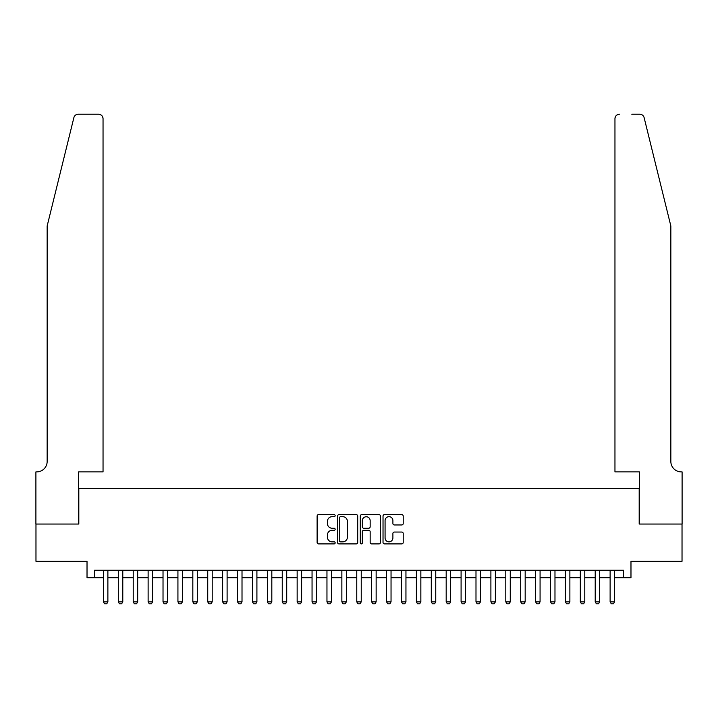 <?xml version="1.0" encoding="UTF-8"?>
<svg xmlns="http://www.w3.org/2000/svg" width="718" height="718" viewBox="0 0 718 718"><rect width="100%" height="100%" fill="white"/><g stroke="black" fill="none" stroke-linecap="round" stroke-linejoin="round"><path stroke-width="1.08" d="M335.153 515.668A1.023 1.023 0 0 0 334.13 514.635L318.586 514.635A1.463 1.463 0 0 0 317.123 516.098L317.123 542.431A1.463 1.463 0 0 0 318.586 543.894L334.13 543.894A1.023 1.023 0 0 0 335.153 542.871A1.023 1.023 0 0 0 334.13 541.848L332.12 541.848A4.685 4.685 0 0 1 327.435 537.172L327.435 534.973A4.685 4.685 0 0 1 332.12 530.288L334.13 530.288A1.023 1.023 0 0 0 335.153 529.265A1.023 1.023 0 0 0 334.13 528.242L332.12 528.242A4.685 4.685 0 0 1 327.435 523.566L327.435 521.367A4.685 4.685 0 0 1 332.12 516.691L334.13 516.691A1.023 1.023 0 0 0 335.153 515.668M401.748 524.957A1.463 1.463 0 0 0 403.211 523.494L403.211 516.098A1.463 1.463 0 0 0 401.748 514.635L384.489 514.635A1.463 1.463 0 0 0 383.026 516.098L383.026 542.431A1.463 1.463 0 0 0 384.489 543.894L401.748 543.894A1.463 1.463 0 0 0 403.211 542.431L403.211 533.51A1.463 1.463 0 0 0 401.748 532.047L394.361 532.047A1.463 1.463 0 0 0 392.899 533.51L392.899 537.935A3.913 3.913 0 0 1 388.985 541.848A3.913 3.913 0 0 1 385.072 537.935L385.072 520.604A3.913 3.913 0 0 1 388.985 516.691A3.913 3.913 0 0 1 392.899 520.604L392.899 523.494A1.463 1.463 0 0 0 394.361 524.957L401.748 524.957M94.471 577.703L94.471 570.254L623.529 570.254L623.529 577.703L630.978 577.703L630.978 561.314L682.028 561.314L682.028 524.05L639.182 524.05L639.182 488.285L78.818 488.285L78.818 524.05L35.972 524.05L35.972 561.314L87.022 561.314L87.022 577.703L103.41 577.703M357.717 516.098A1.463 1.463 0 0 0 356.254 514.635L338.995 514.635A1.463 1.463 0 0 0 337.532 516.098L337.532 542.431A1.463 1.463 0 0 0 338.995 543.894L356.254 543.894A1.463 1.463 0 0 0 357.717 542.431L357.717 516.098M361.746 514.635L379.005 514.635A1.463 1.463 0 0 1 380.468 516.098L380.468 542.431A1.463 1.463 0 0 1 379.005 543.894L371.619 543.894A1.463 1.463 0 0 1 370.156 542.431L370.156 531.751A1.463 1.463 0 0 0 368.693 530.288L363.793 530.288A1.463 1.463 0 0 0 362.33 531.751L362.33 542.871A1.023 1.023 0 0 1 361.307 543.894A1.023 1.023 0 0 1 360.283 542.871L360.283 516.098A1.463 1.463 0 0 1 361.746 514.635M107.879 577.703L118.317 577.703M122.787 577.703L133.216 577.703M137.685 577.703L148.123 577.703M152.593 577.703L163.022 577.703M167.491 577.703L177.929 577.703M182.399 577.703L192.828 577.703M197.297 577.703L207.735 577.703M212.205 577.703L222.634 577.703M227.103 577.703L237.541 577.703M242.011 577.703L252.44 577.703M256.909 577.703L267.347 577.703M271.817 577.703L282.246 577.703M286.715 577.703L297.153 577.703M301.623 577.703L312.052 577.703M316.53 577.703L326.959 577.703M331.429 577.703L341.858 577.703M346.336 577.703L356.765 577.703M361.235 577.703L371.664 577.703M376.142 577.703L386.571 577.703M391.041 577.703L401.47 577.703M405.948 577.703L416.377 577.703M420.847 577.703L431.285 577.703M435.754 577.703L446.183 577.703M450.653 577.703L461.091 577.703M465.56 577.703L475.989 577.703M480.459 577.703L490.897 577.703M495.366 577.703L505.795 577.703M510.265 577.703L520.703 577.703M525.172 577.703L535.601 577.703M540.071 577.703L550.509 577.703M554.978 577.703L565.407 577.703M569.877 577.703L580.315 577.703M584.784 577.703L595.213 577.703M599.683 577.703L610.12 577.703M614.59 577.703L623.529 577.703M340.601 516.691A1.023 1.023 0 0 0 339.578 517.714L339.578 540.825A1.023 1.023 0 0 0 340.601 541.848L342.728 541.848A4.685 4.685 0 0 0 347.404 537.172L347.404 521.367A4.685 4.685 0 0 0 342.728 516.691L340.601 516.691M370.156 520.676A3.913 3.913 0 0 0 366.243 516.763A3.913 3.913 0 0 0 362.33 520.676L362.33 526.779A1.463 1.463 0 0 0 363.793 528.242L368.693 528.242A1.463 1.463 0 0 0 370.156 526.779L370.156 520.676M107.879 570.254L107.879 601.846L106.767 603.784L104.532 603.784L103.41 601.846L103.41 570.254M103.41 601.846L107.879 601.846M73.882 117.617C75.022 115.167 75.022 115.167 73.882 117.617L47.155 225.99L47.155 461.459A10.429 10.429 0 0 1 36.717 471.888L35.9 471.888L35.9 524.05L78.594 524.05L78.594 471.888L103.042 471.888L103.042 118.685A4.47 4.47 0 0 0 98.563 114.216L78.226 114.216A4.47 4.47 0 0 0 73.882 117.617M86.196 114.216L98.563 114.216C101.265 114.503 102.755 115.993 103.042 118.685L103.042 471.888M47.155 461.459A10.429 10.429 0 0 1 36.717 471.888M662.651 192.756L644.118 117.617C642.978 115.167 642.978 115.167 644.118 117.617C642.978 115.167 642.978 115.167 644.118 117.617L670.845 225.99L670.845 461.459A10.429 10.429 0 0 0 681.283 471.888L682.1 471.888L682.1 524.05L639.406 524.05L639.406 471.888L614.958 471.888L614.958 118.685L614.958 471.888M631.804 114.216L639.774 114.216A4.47 4.47 0 0 1 644.118 117.617M619.437 114.216A4.47 4.47 0 0 0 614.958 118.685C615.245 115.993 616.735 114.503 619.437 114.216M670.845 461.459A10.429 10.429 0 0 0 681.283 471.888M122.787 570.254L122.787 601.846L121.665 603.784L119.43 603.784L118.317 601.846L118.317 570.254M118.317 601.846L122.787 601.846M137.685 570.254L137.685 601.846L136.573 603.784L134.338 603.784L133.216 601.846L133.216 570.254M133.216 601.846L137.685 601.846M152.593 570.254L152.593 601.846L151.471 603.784L149.236 603.784L148.123 601.846L148.123 570.254M148.123 601.846L152.593 601.846M167.491 570.254L167.491 601.846L166.379 603.784L164.144 603.784L163.022 601.846L163.022 570.254M163.022 601.846L167.491 601.846M182.399 570.254L182.399 601.846L181.277 603.784L179.042 603.784L177.929 601.846L177.929 570.254M177.929 601.846L182.399 601.846M197.297 570.254L197.297 601.846L196.185 603.784L193.95 603.784L192.828 601.846L192.828 570.254M192.828 601.846L197.297 601.846M212.205 570.254L212.205 601.846L211.083 603.784L208.848 603.784L207.735 601.846L207.735 570.254M207.735 601.846L212.205 601.846M227.103 570.254L227.103 601.846L225.99 603.784L223.756 603.784L222.634 601.846L222.634 570.254M222.634 601.846L227.103 601.846M242.011 570.254L242.011 601.846L240.889 603.784L238.654 603.784L237.541 601.846L237.541 570.254M237.541 601.846L242.011 601.846M256.909 570.254L256.909 601.846L255.796 603.784L253.562 603.784L252.44 601.846L252.44 570.254M252.44 601.846L256.909 601.846M271.817 570.254L271.817 601.846L270.695 603.784L268.46 603.784L267.347 601.846L267.347 570.254M267.347 601.846L271.817 601.846M286.715 570.254L286.715 601.846L285.602 603.784L283.368 603.784L282.246 601.846L282.246 570.254M282.246 601.846L286.715 601.846M301.623 570.254L301.623 601.846L300.501 603.784L298.266 603.784L297.153 601.846L297.153 570.254M297.153 601.846L301.623 601.846M316.53 570.254L316.53 601.846L315.408 603.784L313.174 603.784L312.052 601.846L312.052 570.254M312.052 601.846L316.53 601.846M331.429 570.254L331.429 601.846L330.316 603.784L328.072 603.784L326.959 601.846L326.959 570.254M326.959 601.846L331.429 601.846M346.336 570.254L346.336 601.846L345.214 603.784L342.98 603.784L341.858 601.846L341.858 570.254M341.858 601.846L346.336 601.846M361.235 570.254L361.235 601.846L360.122 603.784L357.878 603.784L356.765 601.846L356.765 570.254M356.765 601.846L361.235 601.846M376.142 570.254L376.142 601.846L375.02 603.784L372.786 603.784L371.664 601.846L371.664 570.254M371.664 601.846L376.142 601.846M391.041 570.254L391.041 601.846L389.928 603.784L387.684 603.784L386.571 601.846L386.571 570.254M386.571 601.846L391.041 601.846M405.948 570.254L405.948 601.846L404.826 603.784L402.592 603.784L401.47 601.846L401.47 570.254M401.47 601.846L405.948 601.846M420.847 570.254L420.847 601.846L419.734 603.784L417.499 603.784L416.377 601.846L416.377 570.254M416.377 601.846L420.847 601.846M435.754 570.254L435.754 601.846L434.632 603.784L432.398 603.784L431.285 601.846L431.285 570.254M431.285 601.846L435.754 601.846M450.653 570.254L450.653 601.846L449.54 603.784L447.305 603.784L446.183 601.846L446.183 570.254M446.183 601.846L450.653 601.846M465.56 570.254L465.56 601.846L464.438 603.784L462.204 603.784L461.091 601.846L461.091 570.254M461.091 601.846L465.56 601.846M480.459 570.254L480.459 601.846L479.346 603.784L477.111 603.784L475.989 601.846L475.989 570.254M475.989 601.846L480.459 601.846M495.366 570.254L495.366 601.846L494.244 603.784L492.01 603.784L490.897 601.846L490.897 570.254M490.897 601.846L495.366 601.846M510.265 570.254L510.265 601.846L509.152 603.784L506.917 603.784L505.795 601.846L505.795 570.254M505.795 601.846L510.265 601.846M525.172 570.254L525.172 601.846L524.05 603.784L521.815 603.784L520.703 601.846L520.703 570.254M520.703 601.846L525.172 601.846M540.071 570.254L540.071 601.846L538.958 603.784L536.723 603.784L535.601 601.846L535.601 570.254M535.601 601.846L540.071 601.846M554.978 570.254L554.978 601.846L553.856 603.784L551.621 603.784L550.509 601.846L550.509 570.254M550.509 601.846L554.978 601.846M569.877 570.254L569.877 601.846L568.764 603.784L566.529 603.784L565.407 601.846L565.407 570.254M565.407 601.846L569.877 601.846M584.784 570.254L584.784 601.846L583.662 603.784L581.427 603.784L580.315 601.846L580.315 570.254M580.315 601.846L584.784 601.846M599.683 570.254L599.683 601.846L598.57 603.784L596.335 603.784L595.213 601.846L595.213 570.254M595.213 601.846L599.683 601.846M614.59 570.254L614.59 601.846L613.468 603.784L611.233 603.784L610.12 601.846L610.12 570.254M610.12 601.846L614.59 601.846"/></g></svg>
